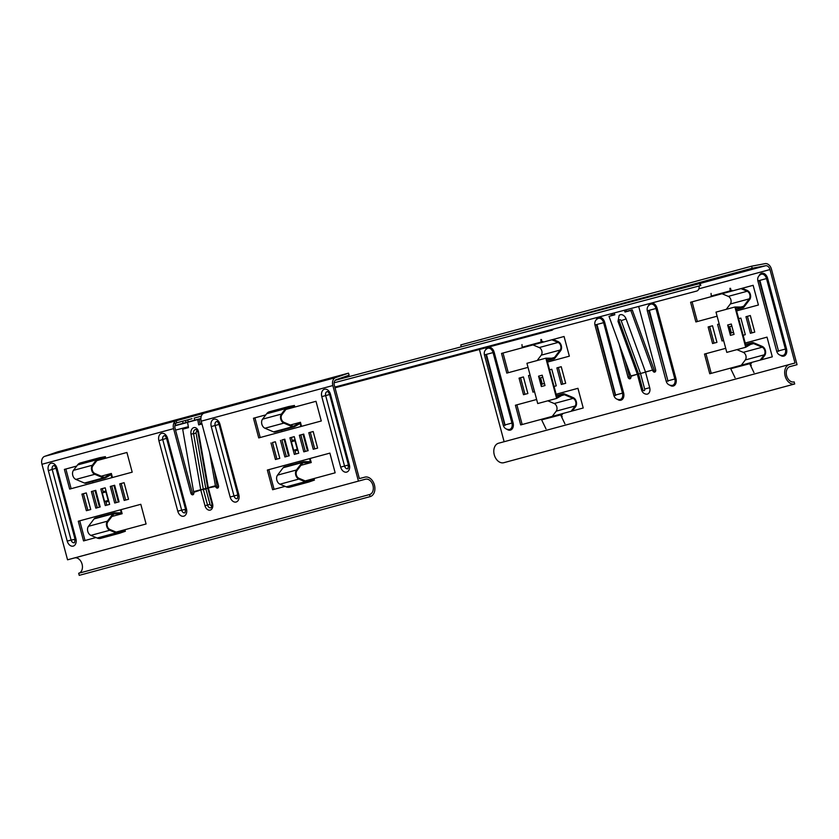 <?xml version="1.0" encoding="UTF-8"?>
<svg xmlns="http://www.w3.org/2000/svg" width="839" height="839" viewBox="0 0 839 839"><rect width="100%" height="100%" fill="white"/><g stroke="black" fill="none" stroke-linecap="round" stroke-linejoin="round"><path stroke-width="1.26" d="M174.869 425.834L187.579 422.395M200.878 418.619L199.105 419.081L200.878 418.598M699.139 285.963L334.121 382.794L699.139 285.963A5.37 3.765 -104.9 0 1 699.191 286.686A5.37 3.765 75.1 0 1 697.817 290.441A5.37 3.765 75.1 0 1 696.674 291.07L334.824 387.073M201.287 416.165L194.176 418.095L194.732 420.161L197.689 419.374L174.921 425.53M200.888 418.493L194.732 420.161M185.492 420.454L182.545 421.241L183.101 423.307M182.545 421.241L173.663 423.643M182.545 421.262L192.016 418.703M200.878 418.871L198.465 419.51M198.256 419.531L200.878 418.829M200.878 418.766L197.899 419.563M201.968 423.989L198.675 424.88L197.752 419.573L174.879 425.73M174.89 425.688L200.878 418.724M198.791 419.49L200.888 418.934M187.684 419.878L188.23 421.933M185.503 420.465L186.048 422.531M553.394 329.087A5.37 3.765 75.1 0 1 551.726 330.304L335.023 387.796M490.458 339.092L752.143 268.27L765.577 265.743L698.677 283.844L335.233 380.277M218.234 487.606A2.15 1.51 75.1 0 1 217.049 486.022L214.06 469.127M217.584 488.088A2.15 1.51 75.1 0 1 217.574 488.088A2.15 1.51 75.1 0 1 215.571 486.41L208.345 487.952L212.55 503.673A5.579 3.922 75.1 0 1 210.222 510.091A5.579 3.922 75.1 0 1 204.989 505.728L200.773 489.997L193.757 492.315A2.15 1.51 75.1 0 1 192.855 494.779A2.15 1.51 75.1 0 1 192.855 494.79A2.15 1.51 75.1 0 1 190.841 493.101L173.579 428.645A6.974 4.961 -105.1 0 1 176.106 420.8L203.741 413.312A6.974 4.961 74.9 0 0 201.213 421.168L218.476 485.624A2.15 1.51 75.1 0 1 217.584 488.088M193.515 494.307A2.15 1.51 75.1 0 1 192.32 492.713L175.057 428.257A4.824 3.44 -105.1 0 1 176.809 422.825L176.106 420.8M124.099 482.698L128.545 499.278L124.182 500.453L119.736 483.872L124.099 482.698L121.215 483.484L125.651 500.054M314.73 448.886L310.294 432.305L313.178 431.529L308.815 432.704L313.251 449.284L317.614 448.099L313.178 431.519M305.281 451.445L300.834 434.864L303.728 434.088L299.355 435.263L303.802 451.843L308.165 450.658L303.718 434.078M295.821 454.004L294.741 449.966M292.465 441.45L291.385 437.423L294.269 436.647L289.906 437.822L294.353 454.402L298.715 453.217L294.269 436.637M260.205 437.518L254.93 417.832L265.774 414.896M285.91 409.453L315.999 401.304L285.921 409.442M276.912 459.122L272.476 442.541L275.36 441.765M286.372 456.563L281.925 439.982L284.82 439.206M285.071 486.368L272.623 489.735L267.347 470.05L329.884 453.123L268.816 469.651L274.091 489.336M114.649 485.257L119.086 501.837L114.723 503.012L110.287 486.431L114.649 485.257L111.765 486.043L116.202 502.613M105.19 487.816L109.636 504.396L105.274 505.571L100.827 488.99L105.19 487.816L102.306 488.602L103.386 492.629M105.662 501.135L106.752 505.172M95.74 490.375L92.856 491.161L97.293 507.731M86.291 492.933L83.397 493.72L87.843 510.29M85.022 540.515L79.747 520.83L140.805 504.302L78.268 521.218L83.543 540.914L95.992 537.537M126.92 452.483L96.831 460.621L126.92 452.473L132.195 472.168L69.658 489.095L64.383 469.4L76.716 466.065L65.862 469.011L71.137 488.697M41.95 464.271A6.974 4.961 74.9 0 1 44.698 456.343L57.608 451.875L348.5 373.145L349.129 375.201L336.208 379.658A4.824 3.44 -105.1 0 0 334.31 385.153L359.354 478.608L364.892 477.139A10.089 7.184 74.9 0 1 374.435 485.026A10.089 7.184 74.9 0 1 370.135 496.615A10.089 7.184 74.9 0 1 370.114 496.625L369.559 494.549A7.939 5.653 74.9 0 0 369.579 494.549A7.939 5.653 74.9 0 0 372.956 485.414A7.939 5.653 74.9 0 0 365.447 479.216L67.55 559.802L41.95 464.271L173.579 428.645M116.107 532.094L146.08 523.987L140.805 504.291M86.281 492.923L90.727 509.514L86.365 510.689L81.918 494.108L86.281 492.923M95.74 490.364L100.187 506.955L95.824 508.13L91.378 491.549L95.74 490.364M280.446 440.381L284.893 456.961L289.256 455.776L284.809 439.196L281.925 439.982M270.997 442.94L275.444 459.52L279.807 458.335L275.36 441.754L272.476 442.541M265.785 414.886L253.462 418.231L258.737 437.916L321.274 420.989L315.999 401.304M329.884 453.123L335.16 472.808L305.186 480.925M201.213 421.168L332.831 385.541L358.431 481.072M187.569 422.332L188.492 427.638L182.682 429.211L193.589 491.664L200.72 489.735L190.998 434.12A5.579 3.891 85.1 0 1 193.83 427.617A5.579 3.891 85.1 0 1 198.56 432.075L208.282 487.69L215.413 485.76A2.171 1.542 74.9 0 0 215.466 486.022M215.413 485.76L209.582 452.42M254.93 417.832L253.462 418.231M291.385 437.423L289.906 437.822M300.834 434.864L299.355 435.263M310.294 432.305L308.815 432.704M267.347 470.05L268.816 469.651M121.215 483.484L119.736 483.872M111.765 486.043L110.287 486.431M102.306 488.602L100.827 488.99M92.856 491.161L91.378 491.549M83.397 493.72L81.918 494.108M79.747 520.83L78.268 521.218M64.383 469.4L65.862 469.011M205.828 488.686L200.72 489.735A2.171 1.542 74.9 0 0 200.773 489.997L203.3 489.326L193.557 433.637L196.116 433.165L205.859 488.843L203.342 489.515L205.838 488.749M207.789 488.319L205.859 488.843L210.023 504.375A1.426 0.996 -104.9 0 0 211.952 503.851L207.736 488.057L203.248 489.064M200.164 424.482L199.283 419.448L197.752 419.573M78.709 573.268A7.939 5.653 -105.1 0 0 82.075 564.133A7.939 5.653 -105.1 0 0 74.566 557.935L67.55 559.802M79.275 575.334A10.089 7.184 -105.1 0 1 79.254 575.344L78.667 573.278L369.559 494.549M370.135 496.615L79.254 575.344A10.089 7.184 -105.1 0 1 79.223 575.355L370.114 496.625M332.831 385.541A6.974 4.961 -105.1 0 1 335.579 377.613L348.5 373.145M619.119 344.011L627.991 377.12A2.15 1.51 -104.9 0 0 629.995 378.798A2.15 1.51 -104.9 0 0 630.897 376.333L637.923 374.016M625.842 309.864L626.408 311.395L625.003 312.035L630.823 310.461L652.711 370.429A2.15 1.51 -104.9 0 0 654.714 372.107A2.15 1.51 -104.9 0 0 655.626 369.642L638.689 306.455M712.584 343.529L708.137 326.948L712.5 325.773L716.946 342.354L712.584 343.529M527.867 393.522L523.431 376.942L519.068 378.127L523.505 394.708L527.867 393.522M534.433 391.75L530.112 375.138L528.518 375.568L532.964 392.149L534.548 391.719M547.521 362.081L569.345 356.176L564.06 336.491L501.523 353.418L506.798 373.103L528.025 367.367M561.239 366.706L556.876 367.891L561.322 384.472L565.685 383.287L561.239 366.706L558.355 367.503L562.801 384.073M551.789 369.265L549.608 369.863L551.789 369.275L556.236 385.846L554.055 386.443M577.956 388.321L556.131 394.225L577.945 388.31L583.22 407.995L520.683 424.922L515.408 405.237L536.635 399.49M723.627 340.54L722.033 340.97L717.597 324.389L719.18 323.959L723.512 340.571M738.687 318.684L740.868 318.096L745.305 334.677L743.123 335.264M754.764 332.118L750.402 333.303L745.955 316.712L750.318 315.537L754.764 332.118M711.231 373.355L705.966 353.67L725.714 348.321L704.487 354.058L709.763 373.754L772.3 356.827L767.024 337.131L745.21 343.036L767.024 337.142M717.104 316.188L695.877 321.935L690.602 302.239L753.139 285.312L758.414 305.008L736.6 310.912M611.023 313.796L611.463 315.433M479.415 349.485L504.124 441.713M765.577 265.743A4.824 3.44 -105.1 0 1 769.982 269.56L795.015 363.014L789.478 364.483A10.089 7.184 74.9 0 0 789.457 364.493A10.089 7.184 74.9 0 0 785.157 376.082A10.089 7.184 74.9 0 0 794.701 383.968L794.145 381.892A7.939 5.653 74.9 0 1 786.625 375.694A7.939 5.653 74.9 0 1 790.013 366.559A7.939 5.653 74.9 0 0 790.013 366.559L789.992 366.57M750.318 315.537L747.434 316.324L751.87 332.894M740.868 318.096L738.687 318.694M508.277 372.705L503.001 353.02L564.07 336.491M524.983 394.309L520.537 377.728L523.431 376.952M536.635 399.5L516.887 404.838L522.162 424.524M712.5 325.773L709.616 326.56L714.062 343.13M753.139 285.323L692.081 301.851L697.345 321.536M630.823 310.461L632.218 309.822L654.001 369.391A2.171 1.542 74.9 0 1 654.084 369.653L654.189 370.041A2.15 1.51 -104.9 0 0 655.385 371.625M752.143 268.27L751.671 266.173L765.105 263.645A6.974 4.961 -105.1 0 1 771.45 269.172L797.05 364.692L789.509 366.737M612.501 313.408L612.931 315.034M625.034 360.204L629.46 376.732A2.15 1.51 -104.9 0 0 630.655 378.316M652.606 370.041L640.503 373.512L645.537 372.159L640.503 373.512L644.667 389.044L649.69 387.691L645.485 371.971L652.606 370.041M614.735 314.552L609.009 316.366L630.792 375.945L637.399 374.246M501.523 353.418L503.001 353.02M556.876 367.891L558.355 367.503M528.518 375.568L529.996 375.169M519.068 378.127L520.537 377.728M516.887 404.838L515.408 405.237M708.137 326.948L709.616 326.56M717.597 324.389L719.065 324.001M745.955 316.712L747.434 316.324M704.487 354.058L705.966 353.67M692.081 301.851L690.602 302.239M626.408 311.395L632.218 309.822M624.352 310.262L625.003 312.035M609.009 316.366L614.83 314.793L614.158 312.968M644.667 389.044A1.426 0.996 75.1 0 1 642.737 389.569L638.573 374.037L619.245 321.169A1.426 0.996 65.2 0 1 621.175 320.655L640.503 373.512L637.357 374.288M790.034 366.559L797.05 364.692M794.701 383.968L503.82 462.698A10.089 7.184 -105.1 0 1 494.265 454.811A10.089 7.184 -105.1 0 1 498.565 443.223A10.089 7.184 -105.1 0 1 498.597 443.212L789.426 364.504L498.565 443.223M461.23 346.843L460.789 344.902L751.671 266.173M572.376 410.932L575.627 406.663A5.37 3.817 74.9 0 0 576.309 401.629A5.37 3.817 74.9 0 0 573.194 397.602L564.616 393.963A4.289 3.052 74.9 0 0 563.042 393.827A4.289 3.052 74.9 0 0 562.508 394.047L556.949 397.267L556.614 396.018L546.703 359.029L553.132 359.071A4.289 3.052 74.9 0 0 553.73 358.998A4.289 3.052 74.9 0 0 555.009 358.096L560.63 350.702A5.37 3.817 74.9 0 0 561.312 345.658A5.37 3.817 74.9 0 0 558.197 341.63L553.09 339.47M537.17 360.529L541.239 355.17A4.51 3.209 74.9 0 0 541.816 350.933A4.51 3.209 74.9 0 0 539.194 347.556L532.975 344.913M571.16 411.267L575.145 406.013A4.51 3.209 74.9 0 0 575.722 401.787A4.51 3.209 74.9 0 0 573.1 398.399L564.532 394.76A3.429 2.444 74.9 0 0 563.263 394.655A3.429 2.444 74.9 0 0 562.833 394.833L556.635 398.431L545.843 358.18L553.027 358.232A3.429 2.444 74.9 0 0 553.509 358.169A3.429 2.444 74.9 0 0 554.527 357.445L560.148 350.052A4.51 3.209 74.9 0 0 560.725 345.815A4.51 3.209 74.9 0 0 558.103 342.438L551.884 339.795M541.501 384.723L539.613 377.676A2.15 1.531 -105.1 0 1 538.575 376.176L541.354 386.538A2.15 1.531 -105.1 0 1 541.501 384.723A2.15 1.531 -105.1 0 1 542.267 384.073L544.438 383.486L542.267 384.073A2.15 1.531 -105.1 0 1 542.277 384.073L540.61 377.854A2.15 1.531 -105.1 0 1 539.613 377.676M556.635 398.431L537.726 403.549L537.117 401.283L526.934 363.297L545.843 358.18M541.354 386.538L544.993 385.552L542.214 375.19L538.575 376.176M541.512 339.533L541.616 340.98M540.882 339.47L541.071 342.081L522.162 347.189L521.973 344.588M542.864 341.452L541.071 342.081M542.77 377.267L540.61 377.854M573.1 398.399L554.191 403.517L547.825 400.811M554.191 403.517A4.51 3.209 -105.1 0 1 556.813 406.905A4.51 3.209 -105.1 0 1 556.236 411.131L552.251 416.385M562.413 414.414L541.637 419.878L545.99 428.876M562.203 416.752L561.564 415.441M564.899 423.758L560.546 414.76M761.455 359.763L764.696 355.484A5.37 3.817 74.9 0 0 765.388 350.45A5.37 3.817 74.9 0 0 762.273 346.423L753.695 342.784A4.289 3.052 74.9 0 0 752.111 342.648A4.289 3.052 74.9 0 0 751.576 342.878L746.028 346.098L736.118 309.109L735.782 307.85L742.211 307.903A4.289 3.052 74.9 0 0 742.809 307.819A4.289 3.052 74.9 0 0 744.088 306.927L749.699 299.523A5.37 3.817 74.9 0 0 750.391 294.489A5.37 3.817 74.9 0 0 747.276 290.462L742.169 288.291M726.249 309.35L730.318 303.991A4.51 3.209 74.9 0 0 730.895 299.764A4.51 3.209 74.9 0 0 728.273 296.377L722.054 293.734M760.228 360.088L764.214 354.845A4.51 3.209 74.9 0 0 764.79 350.608A4.51 3.209 74.9 0 0 762.179 347.22L753.6 343.591A3.429 2.444 74.9 0 0 752.342 343.476A3.429 2.444 74.9 0 0 751.912 343.654L745.703 347.262L745.095 344.997L734.922 307.001L742.106 307.053A3.429 2.444 74.9 0 0 742.578 306.99A3.429 2.444 74.9 0 0 743.606 306.277L749.217 298.873A4.51 3.209 74.9 0 0 749.804 294.646A4.51 3.209 74.9 0 0 747.182 291.259L740.952 288.616M730.58 333.555L728.692 326.507A2.15 1.531 -105.1 0 1 727.654 324.997L730.433 335.369A2.15 1.531 -105.1 0 1 730.58 333.555A2.15 1.531 -105.1 0 1 731.346 332.905L733.517 332.317L731.346 332.905A2.15 1.531 -105.1 0 1 731.356 332.905L729.689 326.686A2.15 1.531 -105.1 0 1 728.692 326.507M745.703 347.262L726.794 352.38L716.013 312.118L734.922 307.001M730.433 335.369L734.062 334.383L731.293 324.022L727.654 324.997M730.58 288.364L730.685 289.812M729.951 288.301L730.15 290.902L711.241 296.02L711.053 293.419M731.933 290.284L730.15 290.902M731.849 326.098L729.689 326.686M762.179 347.22L743.27 352.338L736.904 349.643M743.27 352.338A4.51 3.209 -105.1 0 1 745.892 355.726A4.51 3.209 -105.1 0 1 745.305 359.952L741.319 365.206M751.482 363.235L730.717 368.709L735.058 377.697M751.272 365.573L750.643 364.273M753.967 372.579L749.626 363.591M111.86 477.674L111.042 474.622L105.483 477.842A4.289 3.052 -105.1 0 1 104.948 478.062L86.05 483.18A4.289 3.052 -105.1 0 1 84.466 483.044L75.888 479.415A5.37 3.817 -105.1 0 1 72.773 475.388A5.37 3.817 -105.1 0 1 73.465 470.343L77.555 464.942A9.774 6.953 -105.1 0 1 80.481 462.908L99.39 457.79A9.774 6.953 -105.1 0 1 99.768 457.695L105.389 456.647M104.948 478.062A4.289 3.052 -105.1 0 1 103.375 477.926L94.797 474.297A5.37 3.817 -105.1 0 1 91.682 470.27A5.37 3.817 -105.1 0 1 92.374 465.226L96.464 459.824A9.774 6.953 -105.1 0 1 99.39 457.79M101.257 476.195L111.356 473.458L105.158 477.055A3.429 2.444 -105.1 0 1 104.728 477.234A3.429 2.444 -105.1 0 1 103.459 477.129L94.891 473.49A4.51 3.209 -105.1 0 1 92.269 470.113A4.51 3.209 -105.1 0 1 92.846 465.876L96.946 460.475A8.914 6.345 -105.1 0 1 99.61 458.618A8.914 6.345 -105.1 0 1 99.956 458.534L105.578 457.475M101.068 538.239A9.774 6.953 -105.1 0 1 100.743 538.344A9.774 6.953 -105.1 0 1 97.146 538.03L90.885 535.376A5.37 3.817 -105.1 0 1 87.77 531.349A5.37 3.817 -105.1 0 1 88.462 526.315L107.361 521.197L112.982 513.793A4.289 3.052 74.9 0 1 114.261 512.891A4.289 3.052 74.9 0 1 114.859 512.818L121.288 512.86L120.47 509.808M118.383 502.026L113.947 485.445M101.918 516.237L101.561 514.926M99.474 507.144L95.038 490.563M92.951 482.792L92.584 481.418M111.912 516.478L122.148 513.709L121.057 509.651M118.97 501.869L114.534 485.288M112.447 477.506L111.356 473.458M106.029 490.93L103.501 491.612A1.29 0.912 -105.1 0 1 103.459 492.608M105.735 501.124A1.29 0.912 -105.1 0 1 106.28 501.974L108.808 501.292M108.483 500.086A1.29 0.912 74.9 0 0 108.189 500.453L104.55 501.439L102.274 492.933L105.913 491.948A1.29 0.912 74.9 0 0 106.354 492.126M105.913 491.948L108.189 500.453M114.041 513.908L122.148 513.709M88.462 526.315L94.073 518.911A4.289 3.052 -105.1 0 1 95.352 518.009L114.261 512.891M114.964 513.667A3.429 2.444 74.9 0 0 114.492 513.72A3.429 2.444 74.9 0 0 113.464 514.443L107.843 521.837A4.51 3.209 74.9 0 0 107.266 526.074A4.51 3.209 74.9 0 0 109.888 529.461L116.139 532.115A8.914 6.345 74.9 0 0 119.421 532.398A8.914 6.345 74.9 0 0 119.725 532.304L125.126 530.437M107.361 521.197A5.37 3.817 74.9 0 0 106.679 526.231A5.37 3.817 74.9 0 0 109.794 530.258L116.044 532.912A9.774 6.953 74.9 0 0 119.652 533.226A9.774 6.953 74.9 0 0 119.977 533.122L125.378 531.255M300.928 426.495L300.11 423.443L294.562 426.673A4.289 3.052 -105.1 0 1 294.028 426.894L275.119 432.012A4.289 3.052 -105.1 0 1 273.535 431.875L264.967 428.236A5.37 3.817 -105.1 0 1 261.852 424.209A5.37 3.817 -105.1 0 1 262.534 419.175L266.634 413.774A9.774 6.953 -105.1 0 1 269.55 411.729L288.459 406.611A9.774 6.953 -105.1 0 1 288.836 406.527L294.468 405.468M294.028 426.894A4.289 3.052 -105.1 0 1 292.444 426.757L283.876 423.118A5.37 3.817 -105.1 0 1 280.761 419.091A5.37 3.817 -105.1 0 1 281.443 414.057L285.543 408.656A9.774 6.953 -105.1 0 1 288.459 406.611M290.336 425.016L300.435 422.279L294.227 425.887A3.429 2.444 -105.1 0 1 293.807 426.065A3.429 2.444 -105.1 0 1 292.538 425.95L283.97 422.321A4.51 3.209 -105.1 0 1 281.348 418.934A4.51 3.209 -105.1 0 1 281.925 414.707L286.026 409.306A8.914 6.345 -105.1 0 1 288.689 407.439A8.914 6.345 -105.1 0 1 289.036 407.366L294.657 406.307M290.147 487.071A9.774 6.953 -105.1 0 1 289.822 487.165A9.774 6.953 -105.1 0 1 286.214 486.851L279.964 484.197A5.37 3.817 -105.1 0 1 276.849 480.17A5.37 3.817 -105.1 0 1 277.531 475.136L296.44 470.018L302.061 462.614A4.289 3.052 74.9 0 1 303.34 461.723A4.289 3.052 74.9 0 1 303.928 461.649L310.367 461.691L309.539 458.629M307.462 450.847L303.015 434.277M290.986 465.068L290.64 463.747M288.553 455.965L284.106 439.395M282.03 431.613L281.652 430.239M300.991 465.309L311.227 462.541L310.136 458.472M308.049 450.69L303.603 434.12M301.526 426.338L300.435 422.279M295.108 439.751L292.58 440.433A1.29 0.912 -105.1 0 1 292.538 441.44M294.804 449.945A1.29 0.912 -105.1 0 1 295.359 450.805L297.876 450.113M297.551 448.907A1.29 0.912 74.9 0 0 297.268 449.284L293.629 450.27L291.353 441.754L294.982 440.769A1.29 0.912 74.9 0 0 295.422 440.947M294.982 440.769L297.268 449.284M303.12 462.74L311.227 462.541M277.531 475.136L283.152 467.732A4.289 3.052 -105.1 0 1 284.431 466.841L303.34 461.723M304.033 462.488A3.429 2.444 74.9 0 0 303.561 462.551A3.429 2.444 74.9 0 0 302.533 463.264L296.922 470.669A4.51 3.209 74.9 0 0 296.345 474.895A4.51 3.209 74.9 0 0 298.957 478.282L305.218 480.936A8.914 6.345 74.9 0 0 308.5 481.219A8.914 6.345 74.9 0 0 308.794 481.125L314.206 479.258M296.44 470.018A5.37 3.817 74.9 0 0 295.758 475.052A5.37 3.817 74.9 0 0 298.873 479.079L305.123 481.733A9.774 6.953 74.9 0 0 308.721 482.047A9.774 6.953 74.9 0 0 309.046 481.953L314.457 480.076M700.166 285.669L699.611 283.603M185.702 509.388L181.643 510.143L162.766 439.667A3.419 2.402 75.1 0 1 164.192 435.745A3.419 2.402 75.1 0 1 164.454 435.693C164.884 435.378 165.65 436.343 166.741 438.587L167.569 438.357A6.408 4.499 -104.9 0 0 161.57 433.344A6.408 4.499 -104.9 0 0 158.896 440.706L177.774 511.182A6.408 4.499 -104.9 0 0 183.772 516.195A6.408 4.499 -104.9 0 0 186.457 508.833L167.569 438.357M166.741 438.587L185.618 509.063L185.083 512.734A3.419 2.402 75.1 0 1 184.842 512.818A3.419 2.402 75.1 0 1 181.643 510.143L177.774 511.182M75.164 539.309L71.105 540.064L52.228 469.588A3.419 2.402 75.1 0 1 53.654 465.655A3.419 2.402 75.1 0 1 53.916 465.614C54.346 465.288 55.112 466.253 56.203 468.508L57.031 468.277A6.408 4.499 -104.9 0 0 51.043 463.264A6.408 4.499 -104.9 0 0 48.358 470.627L67.235 541.103A6.408 4.499 -104.9 0 0 73.234 546.105A6.408 4.499 -104.9 0 0 75.919 538.753L57.031 468.277M56.203 468.508L75.08 538.974L74.545 542.655A3.419 2.402 75.1 0 1 74.314 542.728A3.419 2.402 75.1 0 1 71.105 540.064L67.235 541.103M219.01 424.115L237.877 494.937L234.008 495.975A3.419 2.402 -104.9 0 0 237.206 498.649A3.419 2.402 -104.9 0 0 237.437 498.565L237.982 494.884L219.094 424.419L219.933 424.188L238.811 494.664A6.408 4.499 75.1 0 1 236.137 502.016A6.408 4.499 75.1 0 1 230.138 497.013L211.25 426.537A6.408 4.499 75.1 0 1 213.935 419.175A6.408 4.499 75.1 0 1 219.933 424.188M219.094 424.419C218.004 422.164 217.249 421.209 216.808 421.524A3.419 2.402 -104.9 0 0 216.556 421.577A3.419 2.402 -104.9 0 0 215.12 425.499L211.25 426.537M329.549 394.204L348.416 465.016L344.546 466.054A3.419 2.402 -104.9 0 0 347.745 468.728A3.419 2.402 -104.9 0 0 347.975 468.644L348.521 464.974L329.633 394.498L330.472 394.267L349.349 464.743A6.408 4.499 75.1 0 1 346.664 472.105A6.408 4.499 75.1 0 1 340.676 467.092L321.788 396.616A6.408 4.499 75.1 0 1 324.473 389.254A6.408 4.499 75.1 0 1 330.472 394.267M329.633 394.498C328.542 392.253 327.787 391.289 327.346 391.603A3.419 2.402 -104.9 0 0 327.095 391.656A3.419 2.402 -104.9 0 0 325.658 395.578L321.788 396.616M190.998 434.12L193.557 433.637A3.503 2.444 85.1 0 1 195.33 429.568A3.503 2.444 85.1 0 1 196.253 429.568L197.983 432.316L198.56 432.075M198.014 432.494A1.426 0.986 -94.9 0 0 196.116 433.165M215.571 486.41L217.049 486.022M190.841 493.101L192.32 492.713M197.983 432.316L207.705 487.931L208.282 487.69A2.171 1.542 -105.1 0 0 208.345 487.952L207.747 488.12L211.963 503.84L211.355 507.522A3.503 2.454 75.1 0 1 207.506 505.047L203.342 489.515M210.023 504.375L204.989 505.728M212.55 503.673L211.963 503.84M329.528 394.54L325.658 395.578L344.546 466.054L340.676 467.092M349.349 464.743L348.521 464.974M218.989 424.461L215.12 425.499L234.008 495.975L230.138 497.013M238.811 494.664L237.982 494.884M48.358 470.627L56.119 468.204M75.08 538.974L75.919 538.753M74.986 539.026L56.098 468.55M158.896 440.706L166.646 438.294M185.618 509.063L186.457 508.833M185.513 509.105L166.636 438.629M74.566 557.935L365.447 479.216M44.698 456.343L335.579 377.613M648.599 305.553A6.408 4.499 75.1 0 1 651.074 303.194A6.408 4.499 75.1 0 1 657.073 308.207L655.972 308.5A5.548 3.901 -104.9 0 0 650.77 304.158A5.548 3.901 -104.9 0 0 650.393 304.284C647.729 305.774 646.701 307.955 647.32 310.829L648.746 310.43L668.033 381.242L649.334 310.273L648.746 310.43M667.634 380.906L666.208 381.305C667.099 384.084 669.071 385.468 672.102 385.426A5.548 3.901 -104.9 0 0 672.521 385.353A5.548 3.901 -104.9 0 0 674.85 378.976L655.972 308.5L649.334 310.273M759.138 275.632A6.408 4.499 75.1 0 1 761.613 273.273A6.408 4.499 75.1 0 1 767.612 278.286L766.5 278.579A5.548 3.901 -104.9 0 0 761.309 274.238A5.548 3.901 -104.9 0 0 760.931 274.374C758.267 275.853 757.239 278.034 757.858 280.908L759.285 280.52L778.571 351.331L759.872 280.362L759.285 280.52M778.173 350.996L776.736 351.384C777.638 354.173 779.609 355.547 782.64 355.516A5.548 3.901 -104.9 0 0 783.06 355.432A5.548 3.901 -104.9 0 0 785.388 349.055L766.5 278.579L759.872 280.362M615.27 395.085L596.393 324.609L596.969 324.452L615.679 395.421L613.844 395.473L594.956 324.997C594.348 322.124 595.375 319.942 598.029 318.463A5.548 3.901 75.1 0 1 598.406 318.327A5.548 3.901 75.1 0 1 603.608 322.669L604.709 322.375A6.408 4.499 -104.9 0 0 598.721 317.362A6.408 4.499 -104.9 0 0 596.246 319.722M615.857 394.928L622.496 393.145L603.608 322.669L596.969 324.452M617.567 399.395A6.408 4.499 -104.9 0 0 622.528 399.196A6.408 4.499 -104.9 0 0 623.597 392.851L622.496 393.145A5.548 3.901 75.1 0 1 620.168 399.521A5.548 3.901 75.1 0 1 619.748 399.605C616.707 399.637 614.746 398.263 613.844 395.473M504.742 424.995L485.854 354.519L486.442 354.362L505.141 425.331L503.306 425.394L484.428 354.918C483.809 352.044 484.837 349.863 487.49 348.374A5.548 3.901 75.1 0 1 487.879 348.248A5.548 3.901 75.1 0 1 493.07 352.59L494.181 352.286A6.408 4.499 -104.9 0 0 488.183 347.283A6.408 4.499 -104.9 0 0 485.708 349.643M505.319 424.838L511.958 423.066L493.07 352.59L486.442 354.362M507.029 429.306A6.408 4.499 -104.9 0 0 511.989 429.117A6.408 4.499 -104.9 0 0 513.059 422.762L511.958 423.066A5.548 3.901 75.1 0 1 509.63 429.442A5.548 3.901 75.1 0 1 509.21 429.516C506.179 429.547 504.208 428.173 503.306 425.394M645.411 371.782L626.083 318.914A5.579 3.891 -114.8 0 0 620.388 314.719A5.579 3.891 -114.8 0 0 619.151 315.454L618.007 321.358L619.245 321.169M645.485 371.971L626.083 318.914A5.579 3.891 -114.8 0 0 620.388 314.719A5.579 3.891 -114.8 0 0 619.046 315.558M657.073 308.207L675.961 378.672A6.408 4.499 75.1 0 1 674.892 385.028A6.408 4.499 75.1 0 1 669.931 385.216M623.597 392.851L604.709 322.375M646.177 394.173A5.579 3.922 -104.9 0 0 649.701 387.691L645.537 372.159M769.982 269.56L698.866 288.805M513.059 422.762L494.181 352.286M767.612 278.286L786.489 348.762A6.408 4.499 75.1 0 1 785.43 355.117A6.408 4.499 75.1 0 1 780.459 355.306M654.189 370.041L652.711 370.429M629.46 376.732L627.991 377.12M626.083 318.914L621.175 320.655M642.737 389.569L641.541 389.894C642.391 392.432 643.985 393.869 646.334 394.183A5.579 3.922 -104.9 0 0 649.69 387.691L649.69 387.691M638.573 374.037L640.503 373.512M484.428 354.918L485.854 354.519M594.956 324.997L596.393 324.609M778.749 350.838L786.489 348.762M668.211 380.749L675.961 378.672M560.148 350.052L541.239 355.17M558.103 342.438L539.194 347.556M554.527 357.445L551.684 358.222M553.132 359.071L547.154 360.697M562.508 394.047L556.519 395.662M564.532 394.76L561.585 395.557M575.145 406.013L556.236 411.131M749.217 298.873L730.318 303.991M747.182 291.259L728.273 296.377M743.606 306.277L740.764 307.043M742.211 307.903L736.223 309.518M751.576 342.878L745.598 344.493M753.6 343.591L750.653 344.389M764.214 354.845L745.305 359.952M73.465 470.343L92.374 465.226M99.275 458.723L99.956 458.534M104.267 477.297L105.158 477.055M84.466 483.044L103.375 477.926M75.888 479.415L94.797 474.297M77.555 464.942L96.464 459.824M94.073 518.911L112.982 513.793M90.885 535.376L109.794 530.258M97.146 538.03L116.044 532.912M119.128 532.461L119.725 532.304M262.534 419.175L281.443 414.057M288.343 407.544L289.036 407.366M293.346 426.128L294.227 425.887M273.535 431.875L292.444 426.757M264.967 428.236L283.876 423.118M266.634 413.774L285.543 408.656M283.152 467.732L302.061 462.614M279.964 484.197L298.873 479.079M286.214 486.851L305.123 481.733M308.196 481.292L308.794 481.125M201.738 423.16L200.018 423.622M188.335 426.715L175.55 430.113M700.229 283.435L700.785 285.512M618.007 321.358L637.336 374.215M637.378 374.362L641.541 389.894M757.858 280.908L776.736 351.384M647.32 310.829L666.208 381.305M553.73 358.998L547.175 360.77M556.498 395.589L563.042 393.827M742.809 307.819L736.243 309.601M745.577 344.42L752.111 342.648M119.652 533.226L100.743 538.344M308.721 482.047L289.822 487.165"/></g></svg>

